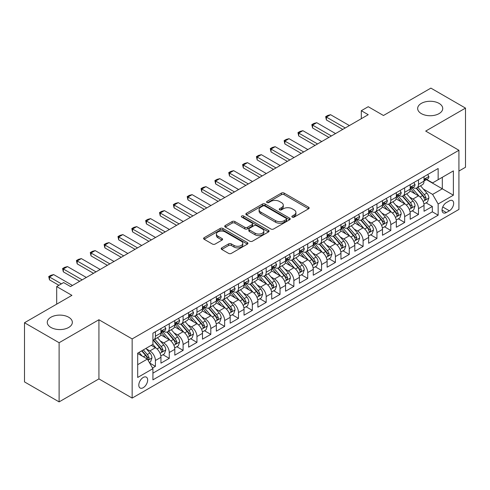 <?xml version="1.0" encoding="UTF-8"?>
<svg xmlns="http://www.w3.org/2000/svg" width="490" height="490" viewBox="0 0 490 490"><rect width="100%" height="100%" fill="white"/><g stroke="black" fill="none" stroke-linecap="round" stroke-linejoin="round"><path stroke-width="0.73" d="M292.254 217.125A1.348 0.778 0 0 0 294.159 217.125L308.596 208.789A1.923 1.109 0 0 0 309.159 208.005A1.923 1.109 0 0 0 308.596 207.215L284.133 193.091A1.923 1.109 0 0 0 281.413 193.091L266.977 201.433A1.348 0.778 0 0 0 266.578 201.978A1.348 0.778 0 0 0 266.977 202.529A1.348 0.778 0 0 0 268.875 202.529L270.75 201.451A6.149 3.553 0 0 1 279.447 201.451L281.481 202.627A6.149 3.553 0 0 1 283.287 205.139A6.149 3.553 0 0 1 281.481 207.65L279.612 208.728A1.348 0.778 0 0 0 279.22 209.279A1.348 0.778 0 0 0 279.612 209.824A1.348 0.778 0 0 0 281.517 209.824L283.385 208.746A6.149 3.553 0 0 1 292.083 208.746L294.123 209.922A6.149 3.553 0 0 1 295.923 212.433A6.149 3.553 0 0 1 294.123 214.945L292.254 216.023A1.348 0.778 0 0 0 291.862 216.574A1.348 0.778 0 0 0 292.254 217.125L292.254 216.023M68.667 317.226A12.532 7.234 0 0 0 55.015 315.658A12.532 7.234 0 0 0 47.273 322.34A12.532 7.234 0 0 0 50.948 327.455A12.532 7.234 0 0 0 64.607 329.029A12.532 7.234 0 0 0 72.342 322.34A12.532 7.234 0 0 0 68.667 317.226M439.052 103.384A12.532 7.234 0 0 0 425.394 101.816A12.532 7.234 0 0 0 417.658 108.504A12.532 7.234 0 0 0 421.333 113.619A12.532 7.234 0 0 0 434.985 115.187A12.532 7.234 0 0 0 442.727 108.504A12.532 7.234 0 0 0 439.052 103.384M143.233 387.694A6.266 3.62 120 0 0 147.325 382.169A6.266 3.62 120 0 0 146.363 377.153A6.266 3.62 120 0 0 143.233 377.459A6.266 3.62 120 0 0 139.136 382.984A6.266 3.62 120 0 0 140.097 388.007A6.266 3.62 120 0 0 143.233 387.694M221.75 247.86A1.923 1.109 0 0 0 221.186 248.65A1.923 1.109 0 0 0 221.75 249.435L228.616 253.397A1.923 1.109 0 0 0 231.335 253.397L247.37 244.136A1.923 1.109 0 0 0 247.934 243.352A1.923 1.109 0 0 0 247.37 242.568L222.907 228.444A1.923 1.109 0 0 0 220.188 228.444L204.152 237.699A1.923 1.109 0 0 0 203.589 238.489A1.923 1.109 0 0 0 204.152 239.273L212.44 244.057A1.923 1.109 0 0 0 215.159 244.057L222.025 240.094A1.923 1.109 0 0 0 222.589 239.31A1.923 1.109 0 0 0 222.025 238.526L217.909 236.149A5.139 2.971 0 0 1 216.409 234.055A5.139 2.971 0 0 1 219.581 231.311A5.139 2.971 0 0 1 225.186 231.954L241.288 241.252A5.139 2.971 0 0 1 242.795 243.352A5.139 2.971 0 0 1 239.622 246.096A5.139 2.971 0 0 1 234.018 245.447L231.335 243.898A1.923 1.109 0 0 0 228.616 243.898L221.75 247.86L221.75 249.435M458.922 171.053L465.5 167.262L465.5 108.1L430.888 88.114L383.462 115.499L368.229 106.704L361.308 110.703L368.229 114.697L70.535 286.57L63.614 282.571L56.693 286.57L56.693 304.155M59.112 342.724L59.112 401.886L98.925 378.899L98.925 319.743L59.112 342.724L24.5 322.738L71.926 295.36L56.693 286.57M98.925 319.743L132.153 338.927L458.922 150.271L458.922 209.426L132.153 398.088L132.153 338.927M465.5 108.1L425.694 131.087L458.922 150.271M270.884 228.989A1.923 1.109 0 0 0 273.604 228.989L289.639 219.734A1.923 1.109 0 0 0 290.203 218.95A1.923 1.109 0 0 0 289.639 218.166L265.176 204.042A1.923 1.109 0 0 0 262.456 204.042L246.421 213.297A1.923 1.109 0 0 0 245.858 214.081A1.923 1.109 0 0 0 246.421 214.865L270.884 228.989M242.268 217.413A1.348 0.778 0 0 1 243.634 217.603L243.634 216.004L268.502 230.367A1.923 1.109 0 0 1 269.065 231.151A1.923 1.109 0 0 1 268.502 231.935L252.466 241.19A1.923 1.109 0 0 1 249.747 241.19L225.284 227.072L225.284 225.498A1.923 1.109 0 0 0 224.72 226.282A1.923 1.109 0 0 0 225.284 227.072M225.284 225.498L232.15 221.535A1.923 1.109 0 0 1 234.869 221.535L244.786 227.268A1.923 1.109 0 0 0 247.505 227.268L252.062 224.634A1.923 1.109 0 0 0 252.62 223.85A1.923 1.109 0 0 0 252.062 223.066L241.729 217.107A1.348 0.778 0 0 1 241.337 216.556A1.348 0.778 0 0 1 242.164 215.839A1.348 0.778 0 0 1 243.634 216.004M59.112 401.886L24.5 381.9L24.5 322.738M152.543 368.008L155.416 366.349L149.671 363.029M146.4 348.911L149.879 350.92A7.834 4.52 60 0 1 155.416 360.511L160.953 357.314L160.953 363.151L169.264 358.355L162.962 354.717M160.248 340.918L163.721 342.927A7.834 4.52 60 0 1 169.264 352.518L174.801 349.321L174.801 355.158L183.107 350.362L176.81 346.724M174.091 332.924L177.57 334.933A7.834 4.52 60 0 1 183.107 344.525L188.644 341.328L188.644 347.165L196.956 342.369L190.653 338.731M187.94 324.931L191.412 326.94A7.834 4.52 60 0 1 196.956 336.532L202.493 333.335L202.493 339.172L210.798 334.376L204.502 330.738M201.788 316.938L205.261 318.947A7.834 4.52 60 0 1 210.798 328.539L216.341 325.342L216.341 331.173L224.647 326.377L218.344 322.745M215.631 308.945L219.11 310.948A7.834 4.52 60 0 1 224.647 320.546L230.184 317.349L230.184 323.18L238.495 318.384L232.193 314.745M229.479 300.952L232.952 302.955A7.834 4.52 60 0 1 238.495 312.546L244.032 309.349L244.032 315.186L252.338 310.391L246.041 306.752M243.322 292.953L246.801 294.962A7.834 4.52 60 0 1 252.338 304.553L257.875 301.356L257.875 307.193L266.186 302.397L259.884 298.759M257.17 284.96L260.643 286.969A7.834 4.52 60 0 1 266.186 296.56L271.723 293.363L271.723 299.2L280.029 294.404L273.732 290.766M271.013 276.966L274.492 278.975A7.834 4.52 60 0 1 280.029 288.567L285.572 285.37L285.572 291.207L293.878 286.411L287.575 282.773M284.862 268.973L288.341 270.982A7.834 4.52 60 0 1 293.878 280.574L299.415 277.377L299.415 283.214L307.726 278.418L301.424 274.78M298.71 260.98L302.183 262.989A7.834 4.52 60 0 1 307.726 272.581L313.263 269.384L313.263 275.215L321.569 270.419L315.272 266.787M312.553 252.987L316.032 254.99A7.834 4.52 60 0 1 321.569 264.588L327.106 261.391L327.106 267.221L335.417 262.426L329.115 258.787M326.401 244.994L329.874 246.997A7.834 4.52 60 0 1 335.417 256.589L340.954 253.391L340.954 259.228L349.26 254.433L342.963 250.794M340.244 236.995L343.723 239.004A7.834 4.52 60 0 1 349.26 248.595L354.803 245.398L354.803 251.235L363.108 246.439L356.806 242.801M354.092 229.002L357.571 231.011A7.834 4.52 60 0 1 363.108 240.602L368.645 237.405L368.645 243.242L376.951 238.446L370.654 234.808M367.941 221.008L371.414 223.017A7.834 4.52 60 0 1 376.951 232.609L382.494 229.412L382.494 235.249L390.8 230.453L384.503 226.815M381.784 213.015L385.263 215.024A7.834 4.52 60 0 1 390.8 224.616L396.337 221.419L396.337 227.256L404.648 222.46L398.346 218.822M395.632 205.022L399.105 207.031A7.834 4.52 60 0 1 404.648 216.623L410.185 213.426L410.185 219.257L418.491 214.461L418.491 208.63A7.834 4.52 -120 0 0 412.954 199.032L409.475 197.029M412.194 210.829L418.491 214.461M160.953 357.314A7.834 4.52 -120 0 0 155.416 347.722L151.263 345.327M174.801 349.321A7.834 4.52 -120 0 0 169.264 339.729L160.702 334.786M188.644 341.328A7.834 4.52 -120 0 0 183.107 331.736L174.544 326.793M202.493 333.335A7.834 4.52 -120 0 0 196.956 323.743L188.393 318.8M216.341 325.342A7.834 4.52 -120 0 0 210.798 315.75L202.235 310.801M230.184 317.349A7.834 4.52 -120 0 0 224.647 307.751L216.084 302.808M244.032 309.349A7.834 4.52 -120 0 0 238.495 299.757L229.933 294.815M257.875 301.356A7.834 4.52 -120 0 0 252.338 291.764L243.775 286.822M271.723 293.363A7.834 4.52 -120 0 0 266.186 283.771L257.624 278.828M285.572 285.37A7.834 4.52 -120 0 0 280.029 275.778L271.466 270.835M299.415 277.377A7.834 4.52 -120 0 0 293.878 267.785L285.315 262.842M313.263 269.384A7.834 4.52 -120 0 0 307.726 259.792L299.157 254.843M327.106 261.391A7.834 4.52 -120 0 0 321.569 251.793L313.006 246.85M340.954 253.391A7.834 4.52 -120 0 0 335.417 243.8L326.855 238.857M354.803 245.398A7.834 4.52 -120 0 0 349.26 235.806L340.697 230.864M368.645 237.405A7.834 4.52 -120 0 0 363.108 227.813L354.546 222.87M382.494 229.412A7.834 4.52 -120 0 0 376.951 219.82L368.388 214.877M396.337 221.419A7.834 4.52 -120 0 0 390.8 211.827L382.237 206.884M410.185 213.426A7.834 4.52 -120 0 0 404.648 203.834L396.085 198.885M449.367 200.875L446.323 202.633A6.07 3.504 120 0 0 442.36 207.981A6.07 3.504 120 0 0 443.291 212.844A6.07 3.504 120 0 0 446.323 212.544L449.367 210.786A6.07 3.504 120 0 0 453.336 205.439A6.07 3.504 120 0 0 452.405 200.575A6.07 3.504 120 0 0 449.367 200.875M137.69 364.67L147.386 359.072L152.923 368.67L152.923 379.86L438.152 215.184L438.152 203.993L432.615 194.395L423.323 189.036M152.923 368.67L137.69 377.459L137.69 353.161L152.923 344.366L152.923 333.176L438.152 168.499L438.152 179.689L453.385 170.894L453.385 195.198L438.152 203.993M163.648 331.375L163.721 331.418A7.834 4.52 60 0 0 167.641 331.804L173.178 328.606A7.834 4.52 -120 0 0 174.801 325.017L174.801 320.546M177.496 323.382L177.57 323.418A7.834 4.52 60 0 0 181.484 323.81L187.027 320.613A7.834 4.52 -120 0 0 188.644 317.024L188.644 312.546M191.345 315.382L191.412 315.425A7.834 4.52 60 0 0 195.332 315.817L200.869 312.62A7.834 4.52 -120 0 0 202.493 309.031L202.493 304.553M205.188 307.389L205.261 307.432A7.834 4.52 60 0 0 209.175 307.818L214.718 304.621A7.834 4.52 -120 0 0 216.341 301.038L216.341 296.56M219.036 299.396L219.11 299.439A7.834 4.52 60 0 0 223.024 299.825L228.561 296.628A7.834 4.52 -120 0 0 230.184 293.045L230.184 288.567M232.879 291.403L232.952 291.446A7.834 4.52 60 0 0 236.872 291.832L242.409 288.635A7.834 4.52 -120 0 0 244.032 285.051L244.032 280.574M246.727 283.41L246.801 283.453A7.834 4.52 60 0 0 250.715 283.839L256.258 280.641A7.834 4.52 -120 0 0 257.875 277.058L257.875 272.581M260.576 275.417L260.643 275.46A7.834 4.52 60 0 0 264.563 275.846L270.1 272.648A7.834 4.52 -120 0 0 271.723 269.059L271.723 264.588M274.418 267.424L274.492 267.46A7.834 4.52 60 0 0 278.406 267.852L283.949 264.655A7.834 4.52 -120 0 0 285.572 261.066L285.572 256.589M288.267 259.424L288.341 259.467A7.834 4.52 60 0 0 292.254 259.859L297.791 256.662A7.834 4.52 -120 0 0 299.415 253.073L299.415 248.595M302.11 251.431L302.183 251.474A7.834 4.52 60 0 0 306.103 251.86L311.64 248.663A7.834 4.52 -120 0 0 313.263 245.08L313.263 240.602M315.958 243.438L316.032 243.481A7.834 4.52 60 0 0 319.946 243.867L325.483 240.67A7.834 4.52 -120 0 0 327.106 237.087L327.106 232.609M329.807 235.445L329.874 235.488A7.834 4.52 60 0 0 333.794 235.874L339.331 232.677A7.834 4.52 -120 0 0 340.954 229.093L340.954 224.616M343.649 227.452L343.723 227.495A7.834 4.52 60 0 0 347.637 227.881L353.18 224.683A7.834 4.52 -120 0 0 354.803 221.1L354.803 216.623M357.498 219.459L357.571 219.502A7.834 4.52 60 0 0 361.485 219.888L367.022 216.69A7.834 4.52 -120 0 0 368.645 213.101L368.645 208.63M371.34 211.466L371.414 211.502A7.834 4.52 60 0 0 375.334 211.894L380.871 208.697A7.834 4.52 -120 0 0 382.494 205.108L382.494 200.631M385.189 203.466L385.263 203.509A7.834 4.52 60 0 0 389.176 203.901L394.713 200.704A7.834 4.52 -120 0 0 396.337 197.115L396.337 192.637M399.038 195.473L399.105 195.516A7.834 4.52 60 0 0 403.025 195.902L408.562 192.705A7.834 4.52 -120 0 0 410.185 189.122L410.185 184.644M152.923 373.147L432.339 211.827L432.339 206.468L424.034 211.264L424.034 205.433A7.834 4.52 -120 0 0 418.491 195.835L409.928 190.892M412.88 187.48L412.954 187.523A7.834 4.52 -120 0 0 416.868 187.909A7.834 4.52 -120 0 0 418.491 184.326L418.491 179.848M416.868 187.909L422.411 184.712A7.834 4.52 -120 0 0 424.034 181.129L424.034 176.651M155.416 331.736L155.416 336.214A7.834 4.52 60 0 1 153.793 339.797A7.834 4.52 60 0 1 152.923 340.115M153.793 339.797L159.33 336.599A7.834 4.52 -120 0 0 160.953 333.016L160.953 328.539M169.264 323.743L169.264 328.22A7.834 4.52 60 0 1 167.641 331.804M183.107 315.744L183.107 320.221A7.834 4.52 60 0 1 181.484 323.81M196.956 307.751L196.956 312.228A7.834 4.52 60 0 1 195.332 315.817M210.798 299.757L210.798 304.235A7.834 4.52 60 0 1 209.175 307.818M224.647 291.764L224.647 296.242A7.834 4.52 60 0 1 223.024 299.825M238.495 283.771L238.495 288.249A7.834 4.52 60 0 1 236.872 291.832M252.338 275.778L252.338 280.256A7.834 4.52 60 0 1 250.715 283.839M266.186 267.785L266.186 272.262A7.834 4.52 60 0 1 264.563 275.846M280.029 259.786L280.029 264.263A7.834 4.52 60 0 1 278.406 267.852M293.878 251.793L293.878 256.27A7.834 4.52 60 0 1 292.254 259.859M307.726 243.8L307.726 248.277A7.834 4.52 60 0 1 306.103 251.86M321.569 235.806L321.569 240.284A7.834 4.52 60 0 1 319.946 243.867M335.417 227.813L335.417 232.291A7.834 4.52 60 0 1 333.794 235.874M349.26 219.82L349.26 224.298A7.834 4.52 60 0 1 347.637 227.881M363.108 211.827L363.108 216.304A7.834 4.52 60 0 1 361.485 219.888M376.951 203.828L376.951 208.305A7.834 4.52 60 0 1 375.334 211.894M390.8 195.835L390.8 200.312A7.834 4.52 60 0 1 389.176 203.901M404.648 187.842L404.648 192.319A7.834 4.52 60 0 1 403.025 195.902M404.648 216.623L404.648 222.46M390.8 224.616L390.8 230.453M376.951 232.609L376.951 238.446M363.108 240.602L363.108 246.439M349.26 248.595L349.26 254.433M335.417 256.589L335.417 262.426M321.569 264.588L321.569 270.419M307.726 272.581L307.726 278.418M293.878 280.574L293.878 286.411M280.029 288.567L280.029 294.404M266.186 296.56L266.186 302.397M252.338 304.553L252.338 310.391M238.495 312.546L238.495 318.384M224.647 320.546L224.647 326.377M210.798 328.539L210.798 334.376M196.956 336.532L196.956 342.369M183.107 344.525L183.107 350.362M169.264 352.518L169.264 358.355M155.416 360.511L155.416 366.349M147.386 359.072L137.69 353.48M432.615 194.395L442.311 188.803L442.311 177.288L453.385 170.894M426.453 179.646L453.385 195.198M426.729 179.487L432.615 182.886L438.152 179.689M98.925 378.899L132.153 398.088M361.308 110.703L361.308 118.696M426.037 202.829L432.339 206.468M432.339 211.827L438.152 215.184M292.793 217.315L294.123 216.543A6.149 3.553 0 0 0 295.923 214.032L295.923 212.433M283.287 205.139L283.287 206.737A6.149 3.553 0 0 1 281.481 209.248L280.151 210.014M308.571 208.801L284.133 194.689A1.923 1.109 0 0 0 281.413 194.689L267.516 202.719M289.615 219.747L265.176 205.641A1.923 1.109 0 0 0 262.456 205.641L246.446 214.883M286.24 219.496A1.348 0.778 0 0 0 286.632 218.95A1.348 0.778 0 0 0 286.24 218.399L264.765 206.002A1.348 0.778 0 0 0 262.867 206.002L260.894 207.141A6.149 3.553 0 0 0 259.094 209.653A6.149 3.553 0 0 0 260.894 212.158L275.57 220.635A6.149 3.553 0 0 0 284.267 220.635L286.24 219.496L286.24 221.094A1.348 0.778 0 0 0 286.632 220.549L286.632 218.95M259.094 209.653L259.094 211.251A6.149 3.553 0 0 0 260.894 213.763L260.894 212.158M286.24 221.094L284.267 222.233A6.149 3.553 0 0 1 275.57 222.233L260.894 213.763M225.308 227.084L232.15 223.134L232.15 221.535M252.62 223.85L252.62 225.449A1.923 1.109 0 0 1 252.062 226.233L247.505 228.867A1.923 1.109 0 0 1 244.786 228.867L234.869 223.134A1.923 1.109 0 0 0 232.15 223.134M243.634 217.603L268.477 231.948M255.082 233.209A5.139 2.971 0 0 0 260.686 233.853A5.139 2.971 0 0 0 263.859 231.109A5.139 2.971 0 0 0 262.352 229.014L256.68 225.737A1.923 1.109 0 0 0 253.961 225.737L249.41 228.364A1.923 1.109 0 0 0 248.846 229.149A1.923 1.109 0 0 0 249.41 229.933L255.082 233.209L255.082 234.808A5.139 2.971 0 0 0 260.686 235.451A5.139 2.971 0 0 0 263.859 232.707L263.859 231.109M248.846 229.149L248.846 230.747A1.923 1.109 0 0 0 249.41 231.531L249.41 229.933M255.082 234.808L249.41 231.531M242.795 243.352L242.795 244.951A5.139 2.971 0 0 1 239.622 247.695A5.139 2.971 0 0 1 234.018 247.052L231.335 245.502A1.923 1.109 0 0 0 228.616 245.502L221.774 249.447M216.409 234.055L216.409 235.653A5.139 2.971 0 0 0 217.909 237.748L217.909 236.149M222.001 240.112L217.909 237.748M247.37 242.568L247.37 244.136L222.907 230.043A1.923 1.109 0 0 0 220.188 230.043L204.177 239.285M423.917 204.061L427.494 201.99L428.879 197.997A5.188 2.995 -120 0 0 426.857 193.121L420.53 185.796M419.262 196.343L412.029 187.97M415.146 193.905L410.951 189.048A12.434 7.179 -120 0 0 410.565 188.613M416.163 188.191L422.564 195.602A5.188 2.995 60 0 1 424.413 199.173L424.793 199.791L425.491 199.693L426.073 198.217A5.188 2.995 -120 0 0 424.224 194.64L417.897 187.315M416.543 188.074L423.415 196.031A2.646 1.525 60 0 1 424.083 197.066L426.073 198.217M427.703 174.532L428.879 176.571A5.188 2.995 60 0 1 427.801 178.868L425.173 180.387A5.188 2.995 -120 0 0 426.073 179.193L425.963 178.728M424.205 180.626L424.224 180.626A5.188 2.995 -120 0 0 425.173 180.387M425.406 178.801L426.073 179.193C425.749 178.409 425.198 178.728 424.413 180.149A5.188 2.995 60 0 1 424.034 180.89M345.248 127.97L326.413 117.098L326.413 119.977L325.654 116.657L327.73 115.456L330.566 114.697L349.401 125.569M342.755 129.409L326.413 119.977M330.566 114.697L326.413 117.098L325.654 116.657M410.069 212.054L413.646 209.989L415.03 205.99A5.188 2.995 -120 0 0 413.009 201.114L406.682 193.795M405.414 204.336L398.186 195.963M401.304 201.898L397.102 197.041A12.434 7.179 -120 0 0 396.716 196.606M402.321 196.184L408.715 203.595A5.188 2.995 60 0 1 410.565 207.172L410.945 207.785L411.643 207.686L412.231 206.21A5.188 2.995 -120 0 0 410.381 202.633L404.054 195.314M402.694 196.067L409.573 204.024A2.646 1.525 60 0 1 410.234 205.059L412.231 206.21M396.22 220.047L399.797 217.983L401.181 213.983A5.188 2.995 -120 0 0 399.166 209.114L392.839 201.788M391.571 212.329L384.338 203.963M387.455 209.892L383.26 205.034A12.434 7.179 -120 0 0 382.874 204.6M388.472 204.183L394.873 211.588A5.188 2.995 60 0 1 396.722 215.165L397.096 215.778L397.8 215.68L398.382 214.204A5.188 2.995 -120 0 0 396.533 210.633L390.205 203.307M388.846 204.061L395.724 212.023A2.646 1.525 60 0 1 396.392 213.052L398.382 214.204M382.378 228.04L385.955 225.976L387.339 221.976A5.188 2.995 -120 0 0 385.318 217.107L378.99 209.781M377.723 220.322L370.495 211.956M373.607 217.885L369.411 213.028A12.434 7.179 -120 0 0 369.025 212.599M374.623 212.176L381.024 219.581A5.188 2.995 60 0 1 382.874 223.158L383.254 223.771L383.952 223.673L384.534 222.197A5.188 2.995 -120 0 0 382.684 218.626L376.363 211.3M375.003 212.054L381.875 220.016A2.646 1.525 60 0 1 382.543 221.045L384.534 222.197M368.529 236.033L372.106 233.969L373.49 229.969A5.188 2.995 -120 0 0 371.469 225.1L365.142 217.774M363.88 228.322L356.647 219.949M359.764 225.884L355.569 221.021A12.434 7.179 -120 0 0 355.183 220.592M360.781 220.169L367.182 227.574A5.188 2.995 60 0 1 369.031 231.151L369.405 231.764L370.109 231.666L370.691 230.19A5.188 2.995 -120 0 0 368.841 226.619L362.514 219.293M361.155 220.047L368.033 228.009A2.646 1.525 60 0 1 368.701 229.044L370.691 230.19M413.854 182.525L415.03 184.565A5.188 2.995 60 0 1 413.958 186.862L411.324 188.381A5.188 2.995 -120 0 0 412.231 187.186L412.121 186.727M410.357 188.625L410.381 188.625A5.188 2.995 -120 0 0 411.324 188.381M411.557 186.8L412.231 187.186C411.9 186.402 411.349 186.721 410.565 188.142A5.188 2.995 60 0 1 410.185 188.883M331.399 135.963L312.571 125.091L312.571 127.97L311.805 124.65L313.882 123.449L316.724 122.69L335.552 133.562M328.906 137.402L312.571 127.97M316.724 122.69L312.571 125.091L311.805 124.65M400.005 190.518L401.181 192.558A5.188 2.995 60 0 1 400.11 194.855L397.482 196.374A5.188 2.995 -120 0 0 398.382 195.179L398.272 194.72M396.514 196.619L396.533 196.619A5.188 2.995 -120 0 0 397.482 196.374M397.715 194.793L398.382 195.179C398.058 194.395 397.5 194.714 396.722 196.135A5.188 2.995 60 0 1 396.337 196.876M317.557 143.956L298.722 133.084L298.722 135.963L297.963 132.643L300.039 131.442L302.875 130.683L321.71 141.555M315.064 145.395L298.722 135.963M302.875 130.683L298.722 133.084L297.963 132.643M386.163 198.517L387.339 200.551A5.188 2.995 60 0 1 386.261 202.848L383.633 204.367A5.188 2.995 -120 0 0 384.534 203.172L384.43 202.713M382.666 204.612L382.684 204.612A5.188 2.995 -120 0 0 383.633 204.367M383.866 202.787L384.534 203.172C384.209 202.388 383.658 202.713 382.874 204.134A5.188 2.995 60 0 1 382.494 204.869M303.708 151.949L284.88 141.077L284.88 143.956L284.114 140.636L286.191 139.442L289.033 138.682L307.861 149.554M301.215 153.388L284.88 143.956M289.033 138.682L284.88 141.077L284.114 140.636M372.314 206.511L373.49 208.544A5.188 2.995 60 0 1 372.418 210.841L369.785 212.36A5.188 2.995 -120 0 0 370.691 211.166L370.581 210.706M368.817 212.605L368.841 212.605A5.188 2.995 -120 0 0 369.785 212.36M370.017 210.78L370.691 211.166C370.366 210.388 369.809 210.706 369.031 212.127A5.188 2.995 60 0 1 368.645 212.862M289.86 159.942L271.031 149.07L271.031 151.949L270.272 148.629L272.348 147.435L275.184 146.675L294.012 157.547M287.367 161.382L271.031 151.949M275.184 146.675L271.031 149.07L270.272 148.629M354.687 244.026L358.264 241.962L359.648 237.962A5.188 2.995 -120 0 0 357.627 233.093L351.299 225.768M350.032 236.315L342.798 227.942M345.916 233.877L341.72 229.02A12.434 7.179 -120 0 0 341.334 228.585M346.932 228.162L353.333 235.574A5.188 2.995 60 0 1 355.183 239.145L355.562 239.763L356.261 239.659L356.843 238.189A5.188 2.995 -120 0 0 354.993 234.612L348.666 227.287M347.312 228.04L354.184 236.002A2.646 1.525 60 0 1 354.852 237.038L356.843 238.189M358.472 214.504L359.648 216.543A5.188 2.995 60 0 1 358.57 218.834L355.942 220.353A5.188 2.995 -120 0 0 356.843 219.159L356.732 218.699M354.974 220.598L354.993 220.598A5.188 2.995 -120 0 0 355.942 220.353M356.175 218.773L356.843 219.159C356.518 218.381 355.967 218.699 355.183 220.12A5.188 2.995 60 0 1 354.803 220.855M276.017 167.935L257.183 157.063L257.183 159.942L256.423 156.629L258.5 155.428L261.341 154.669L280.17 165.54M273.524 169.375L257.183 159.942M261.341 154.669L257.183 157.063L256.423 156.629M340.838 252.019L344.415 249.955L345.799 245.962A5.188 2.995 -120 0 0 343.778 241.086L337.451 233.761M336.183 244.308L328.955 235.935M332.073 241.87L327.871 237.013A12.434 7.179 -120 0 0 327.485 236.578M333.09 236.156L339.484 243.567A5.188 2.995 60 0 1 341.334 247.138L341.714 247.756L342.418 247.658L343 246.182A5.188 2.995 -120 0 0 341.15 242.605L334.823 235.28M333.463 236.033L340.342 243.996A2.646 1.525 60 0 1 341.003 245.031L343 246.182M344.623 222.497L345.799 224.536A5.188 2.995 60 0 1 344.727 226.833L342.094 228.352A5.188 2.995 -120 0 0 343 227.152L342.89 226.692M341.126 228.591L341.15 228.591A5.188 2.995 -120 0 0 342.094 228.352M342.326 226.766L343 227.152C342.669 226.374 342.118 226.692 341.334 228.113A5.188 2.995 60 0 1 340.954 228.855M262.168 175.935L243.34 165.063L243.34 167.935L242.575 164.622L244.651 163.421L247.493 162.662L266.321 173.534M259.675 177.368L243.34 167.935M247.493 162.662L243.34 165.063L242.575 164.622M326.989 260.019L330.566 257.948L331.951 253.955A5.188 2.995 -120 0 0 329.935 249.079L323.608 241.754M322.34 252.301L315.107 243.928M318.224 249.863L314.029 245.006A12.434 7.179 -120 0 0 313.643 244.571M319.241 244.149L325.642 251.56A5.188 2.995 60 0 1 327.491 255.131L327.865 255.749L328.57 255.651L329.151 254.175A5.188 2.995 -120 0 0 327.302 250.598L320.974 243.273M319.615 244.032L326.493 251.989A2.646 1.525 60 0 1 327.161 253.024L329.151 254.175M330.774 230.49L331.951 232.53A5.188 2.995 60 0 1 330.879 234.826L328.251 236.345A5.188 2.995 -120 0 0 329.151 235.151L329.041 234.686M327.283 236.584L327.302 236.584A5.188 2.995 -120 0 0 328.251 236.345M328.484 234.759L329.151 235.151C328.827 234.367 328.269 234.686 327.491 236.107A5.188 2.995 60 0 1 327.106 236.848M248.326 183.928L229.492 173.056L229.492 175.935L228.732 172.615L230.808 171.414L233.644 170.655L252.479 181.527M245.833 185.367L229.492 175.935M233.644 170.655L229.492 173.056L228.732 172.615M313.147 268.012L316.724 265.947L318.108 261.948A5.188 2.995 -120 0 0 316.087 257.072L309.76 249.753M308.492 260.294L301.264 251.921M304.376 257.856L300.18 252.999A12.434 7.179 -120 0 0 299.794 252.564M305.393 252.142L311.793 259.553A5.188 2.995 60 0 1 313.643 263.13L314.023 263.743L314.721 263.644L315.303 262.168A5.188 2.995 -120 0 0 313.453 258.591L307.132 251.272M305.772 252.025L312.644 259.982A2.646 1.525 60 0 1 313.312 261.017L315.303 262.168M316.932 238.483L318.108 240.523A5.188 2.995 60 0 1 317.03 242.82L314.402 244.339A5.188 2.995 -120 0 0 315.303 243.144L315.199 242.685M313.435 244.584L313.453 244.584A5.188 2.995 -120 0 0 314.402 244.339M314.635 242.758L315.303 243.144C314.978 242.36 314.427 242.679 313.643 244.1A5.188 2.995 60 0 1 313.263 244.841M234.477 191.921L215.649 181.049L215.649 183.928L214.883 180.608L216.96 179.407L219.802 178.648L238.63 189.52M231.984 193.36L215.649 183.928M219.802 178.648L215.649 181.049L214.883 180.608M299.298 276.005L302.875 273.941L304.259 269.941A5.188 2.995 -120 0 0 302.238 265.072L295.911 257.746M294.649 268.287L287.416 259.921M290.533 265.85L286.338 260.992A12.434 7.179 -120 0 0 285.952 260.558M291.55 260.141L297.951 267.546A5.188 2.995 60 0 1 299.8 271.123L300.174 271.736L300.878 271.638L301.46 270.161A5.188 2.995 -120 0 0 299.611 266.591L293.283 259.265M291.924 260.019L298.802 267.981A2.646 1.525 60 0 1 299.47 269.01L301.46 270.161M303.083 246.476L304.259 248.516A5.188 2.995 60 0 1 303.188 250.813L300.554 252.332A5.188 2.995 -120 0 0 301.46 251.137L301.35 250.678M299.586 252.577L299.611 252.577A5.188 2.995 -120 0 0 300.554 252.332M300.793 250.751L301.46 251.137C301.136 250.353 300.578 250.672 299.8 252.093A5.188 2.995 60 0 1 299.415 252.834M220.629 199.914L201.8 189.042L201.8 191.921L201.041 188.601L203.117 187.4L205.953 186.641L224.788 197.513M218.136 201.353L201.8 191.921M205.953 186.641L201.8 189.042L201.041 188.601M285.456 283.998L289.033 281.934L290.417 277.934A5.188 2.995 -120 0 0 288.396 273.065L282.069 265.739M280.801 276.28L273.567 267.914M276.685 273.849L272.489 268.986A12.434 7.179 -120 0 0 272.103 268.557M277.701 268.134L284.102 275.539A5.188 2.995 60 0 1 285.952 279.116L286.332 279.729L287.03 279.631L287.612 278.155A5.188 2.995 -120 0 0 285.762 274.584L279.435 267.258M278.081 268.012L284.953 275.974A2.646 1.525 60 0 1 285.621 277.003L287.612 278.155M289.241 254.475L290.417 256.509A5.188 2.995 60 0 1 289.339 258.806L286.711 260.325A5.188 2.995 -120 0 0 287.612 259.13L287.501 258.671M285.743 260.57L285.762 260.57A5.188 2.995 -120 0 0 286.711 260.325M286.944 258.745L287.612 259.13C287.287 258.346 286.736 258.671 285.952 260.092A5.188 2.995 60 0 1 285.572 260.827M206.786 207.907L187.952 197.035L187.952 199.914L187.192 196.594L189.269 195.4L192.111 194.64L210.939 205.512M204.293 209.346L187.952 199.914M192.111 194.64L187.952 197.035L187.192 196.594M271.607 291.991L275.184 289.927L276.568 285.927A5.188 2.995 -120 0 0 274.547 281.058L268.22 273.732M266.952 284.28L259.725 275.907M262.842 281.842L258.64 276.979A12.434 7.179 -120 0 0 258.261 276.55M263.859 276.127L270.253 283.532A5.188 2.995 60 0 1 272.103 287.109L272.483 287.722L273.187 287.624L273.769 286.148A5.188 2.995 -120 0 0 271.919 282.577L265.592 275.251M264.233 276.005L271.111 283.967A2.646 1.525 60 0 1 271.772 285.002L273.769 286.148M275.392 262.469L276.568 264.502A5.188 2.995 60 0 1 275.496 266.799L272.863 268.318A5.188 2.995 -120 0 0 273.769 267.124L273.659 266.664M271.895 268.563L271.919 268.563A5.188 2.995 -120 0 0 272.863 268.318M273.095 266.738L273.769 267.124C273.438 266.346 272.887 266.664 272.103 268.085A5.188 2.995 60 0 1 271.723 268.82M192.938 215.9L174.109 205.028L174.109 207.907L173.344 204.587L175.426 203.393L178.262 202.633L197.09 213.505M190.445 217.339L174.109 207.907M178.262 202.633L174.109 205.028L173.344 204.587M257.758 299.984L261.341 297.92L262.72 293.92A5.188 2.995 -120 0 0 260.704 289.051L254.377 281.726M253.11 292.273L245.876 283.9M248.994 289.835L244.798 284.978A12.434 7.179 -120 0 0 244.412 284.543M250.01 284.12L256.411 291.532A5.188 2.995 60 0 1 258.261 295.103L258.634 295.721L259.339 295.623L259.921 294.147A5.188 2.995 -120 0 0 258.071 290.57L251.744 283.245M250.39 283.998L257.262 291.96A2.646 1.525 60 0 1 257.93 292.996L259.921 294.147M261.544 270.462L262.72 272.501A5.188 2.995 60 0 1 261.648 274.792L259.02 276.311A5.188 2.995 -120 0 0 259.921 275.117L259.81 274.657M258.052 276.556L258.071 276.556A5.188 2.995 -120 0 0 259.02 276.311M259.253 274.731L259.921 275.117C259.596 274.339 259.039 274.657 258.261 276.078A5.188 2.995 60 0 1 257.875 276.813M179.095 223.893L160.261 213.021L160.261 215.9L159.501 212.587L161.578 211.386L164.413 210.627L183.248 221.498M176.602 225.333L160.261 215.9M164.413 210.627L160.261 213.021L159.501 212.587M247.701 278.455L248.877 280.494A5.188 2.995 60 0 1 247.805 282.791L245.172 284.31A5.188 2.995 -120 0 0 246.078 283.11L245.968 282.65M244.204 284.549L244.222 284.549A5.188 2.995 -120 0 0 245.172 284.31M245.404 282.724L246.078 283.11C245.747 282.332 245.196 282.65 244.412 284.071A5.188 2.995 60 0 1 244.032 284.812M165.246 231.893L146.418 221.021L146.418 223.893L145.653 220.58L147.729 219.379L150.571 218.62L169.399 229.492M162.754 233.326L146.418 223.893M150.571 218.62L146.418 221.021L145.653 220.58M233.853 286.448L235.029 288.488A5.188 2.995 60 0 1 233.957 290.784L231.323 292.303A5.188 2.995 -120 0 0 232.229 291.109L232.119 290.644M230.355 292.542L230.38 292.542A5.188 2.995 -120 0 0 231.323 292.303M231.562 290.717L232.229 291.109C231.905 290.325 231.347 290.644 230.57 292.065A5.188 2.995 60 0 1 230.184 292.806M151.398 239.886L132.57 229.014L132.57 231.893L131.81 228.573L133.886 227.372L136.722 226.613L155.557 237.485M148.905 241.325L132.57 231.893M136.722 226.613L132.57 229.014L131.81 228.573M243.916 307.977L247.493 305.913L248.877 301.92A5.188 2.995 -120 0 0 246.856 297.044L240.529 289.719M239.261 300.266L232.033 291.893M235.145 297.828L230.949 292.971A12.434 7.179 -120 0 0 230.563 292.536M236.162 292.114L242.562 299.525A5.188 2.995 60 0 1 244.412 303.096L244.792 303.714L245.49 303.616L246.078 302.14A5.188 2.995 -120 0 0 244.222 298.563L237.901 291.238M236.541 291.991L243.414 299.954A2.646 1.525 60 0 1 244.081 300.989L246.078 302.14M230.067 315.977L233.644 313.906L235.029 309.913A5.188 2.995 -120 0 0 233.007 305.037L226.68 297.712M225.418 308.259L218.185 299.886M221.302 305.821L217.107 300.964A12.434 7.179 -120 0 0 216.721 300.529M222.319 300.107L228.72 307.518A5.188 2.995 60 0 1 230.57 311.089L230.943 311.707L231.648 311.609L232.229 310.133A5.188 2.995 -120 0 0 230.38 306.556L224.053 299.231M222.693 299.99L229.571 307.947A2.646 1.525 60 0 1 230.239 308.982L232.229 310.133M216.225 323.97L219.802 321.906L221.186 317.906A5.188 2.995 -120 0 0 219.165 313.03L212.838 305.711M211.57 316.252L204.336 307.879M207.454 313.814L203.258 308.957A12.434 7.179 -120 0 0 202.872 308.522M208.471 308.1L214.871 315.511A5.188 2.995 60 0 1 216.721 319.088L217.101 319.701L217.799 319.603L218.381 318.126A5.188 2.995 -120 0 0 216.531 314.549L210.204 307.23M208.85 307.983L215.722 315.94A2.646 1.525 60 0 1 216.39 316.975L218.381 318.126M220.01 294.441L221.186 296.481A5.188 2.995 60 0 1 220.108 298.778L217.48 300.296A5.188 2.995 -120 0 0 218.381 299.102L218.271 298.643M216.513 300.542L216.531 300.542A5.188 2.995 -120 0 0 217.48 300.296M217.713 298.716L218.381 299.102C218.056 298.318 217.505 298.637 216.721 300.058A5.188 2.995 60 0 1 216.341 300.799M137.555 247.879L118.721 237.007L118.721 239.886L117.961 236.566L120.038 235.365L122.88 234.606L141.708 245.478M135.062 249.318L118.721 239.886M122.88 234.606L118.721 237.007L117.961 236.566M202.376 331.963L205.953 329.899L207.337 325.899A5.188 2.995 -120 0 0 205.316 321.03L198.989 313.704M197.721 324.245L190.494 315.879M193.611 321.808L189.41 316.95A12.434 7.179 -120 0 0 189.03 316.516M194.628 316.099L201.023 323.504A5.188 2.995 60 0 1 202.872 327.081L203.252 327.694L203.956 327.596L204.538 326.12A5.188 2.995 -120 0 0 202.689 322.549L196.361 315.223M195.002 315.977L201.88 323.939A2.646 1.525 60 0 1 202.542 324.968L204.538 326.12M206.161 302.434L207.337 304.474A5.188 2.995 60 0 1 206.266 306.771L203.632 308.29A5.188 2.995 -120 0 0 204.538 307.095L204.428 306.636M202.664 308.535L202.689 308.535A5.188 2.995 -120 0 0 203.632 308.29M203.864 306.709L204.538 307.095C204.208 306.311 203.656 306.63 202.872 308.051A5.188 2.995 60 0 1 202.493 308.792M123.707 255.872L104.878 245L104.878 247.879L104.113 244.559L106.195 243.359L109.031 242.599L127.859 253.471M121.214 257.311L104.878 247.879M109.031 242.599L104.878 245L104.113 244.559M188.528 339.956L192.111 337.892L193.489 333.892A5.188 2.995 -120 0 0 191.474 329.023L185.147 321.697M183.879 332.238L176.645 323.872M179.763 329.807L175.567 324.944A12.434 7.179 -120 0 0 175.181 324.515M180.779 324.092L187.18 331.497A5.188 2.995 60 0 1 189.03 335.074L189.403 335.687L190.108 335.589L190.69 334.113A5.188 2.995 -120 0 0 188.84 330.542L182.513 323.216M181.159 323.97L188.031 331.932A2.646 1.525 60 0 1 188.699 332.961L190.69 334.113M192.313 310.433L193.489 312.467A5.188 2.995 60 0 1 192.417 314.764L189.789 316.283A5.188 2.995 -120 0 0 190.69 315.088L190.579 314.629M188.821 316.528L188.84 316.528A5.188 2.995 -120 0 0 189.789 316.283M190.022 314.702L190.69 315.088C190.365 314.304 189.808 314.629 189.03 316.05A5.188 2.995 60 0 1 188.644 316.785M109.864 263.865L91.03 252.993L91.03 255.872L90.27 252.552L92.347 251.358L95.183 250.598L114.017 261.47M107.371 265.304L91.03 255.872M95.183 250.598L91.03 252.993L90.27 252.552M174.685 347.949L178.262 345.885L179.646 341.885A5.188 2.995 -120 0 0 177.625 337.016L171.298 329.69M170.03 340.238L162.803 331.865M165.914 337.8L161.718 332.937A12.434 7.179 -120 0 0 161.333 332.508M166.931 332.085L173.331 339.49A5.188 2.995 60 0 1 175.181 343.067L175.561 343.68L176.259 343.582L176.847 342.106A5.188 2.995 -120 0 0 174.991 338.535L168.67 331.209M167.311 331.963L174.183 339.925A2.646 1.525 60 0 1 174.85 340.96L176.847 342.106M178.47 318.427L179.646 320.46A5.188 2.995 60 0 1 178.574 322.757L175.941 324.276A5.188 2.995 -120 0 0 176.847 323.082L176.737 322.622M174.973 324.521L174.991 324.521A5.188 2.995 -120 0 0 175.941 324.276M176.173 322.696L176.847 323.082C176.516 322.304 175.965 322.622 175.181 324.043A5.188 2.995 60 0 1 174.801 324.778M96.016 271.858L77.187 260.986L77.187 263.865L76.422 260.545L78.498 259.351L81.34 258.591L100.168 269.463M93.523 273.298L77.187 263.865M81.34 258.591L77.187 260.986L76.422 260.545M160.836 355.942L164.413 353.878L165.798 349.878A5.188 2.995 -120 0 0 163.776 345.009L157.455 337.684M156.188 348.231L152.874 344.397M152.072 345.793L151.533 345.168M153.088 340.078L159.489 347.49A5.188 2.995 60 0 1 161.339 351.06L161.712 351.679L162.417 351.581L162.999 350.105A5.188 2.995 -120 0 0 161.149 346.528L154.822 339.202M153.462 339.956L160.34 347.918A2.646 1.525 60 0 1 161.008 348.954L162.999 350.105M164.622 326.42L165.798 328.459A5.188 2.995 60 0 1 164.726 330.75L162.092 332.269A5.188 2.995 -120 0 0 162.999 331.075L162.888 330.615M161.124 332.514L161.149 332.514A5.188 2.995 -120 0 0 162.092 332.269M162.331 330.689L162.999 331.075C162.674 330.297 162.117 330.615 161.339 332.036A5.188 2.995 60 0 1 160.953 332.771M82.167 279.851L63.339 268.979L63.339 271.858L62.579 268.545L64.656 267.344L67.491 266.585L86.326 277.456M79.674 281.291L63.339 271.858M67.491 266.585L63.339 268.979L62.579 268.545M149.395 362.551L150.571 361.871L151.955 357.878A5.188 2.995 -120 0 0 149.934 353.002L145.947 348.39M142.235 356.101L139.025 352.39M138.223 353.786L137.69 353.168M141.659 350.871L145.64 355.483A5.188 2.995 60 0 1 147.49 359.054L147.87 359.672L148.568 359.574L149.15 358.098A5.188 2.995 -120 0 0 147.3 354.521L143.319 349.909M141.978 350.687L146.492 355.912A2.646 1.525 60 0 1 147.159 356.947L149.15 358.098M48.731 308.749L51.579 307.108M61.397 283.851L49.49 276.979L49.49 279.851L48.731 276.538L50.807 275.337L53.649 274.578L72.477 285.45M58.91 285.29L49.49 279.851M53.649 274.578L49.49 276.979L48.731 276.538M149.879 350.92L155.416 347.722M163.721 342.927L169.264 339.729M177.57 334.933L183.107 331.736M191.412 326.94L196.956 323.743M205.261 318.947L210.798 315.75M219.11 310.948L224.647 307.751M232.952 302.955L238.495 299.757M246.801 294.962L252.338 291.764M260.643 286.969L266.186 283.771M274.492 278.975L280.029 275.778M288.341 270.982L293.878 267.785M302.183 262.989L307.726 259.792M316.032 254.99L321.569 251.793M329.874 246.997L335.417 243.8M343.723 239.004L349.26 235.806M357.571 231.011L363.108 227.813M371.414 223.017L376.951 219.82M385.263 215.024L390.8 211.827M399.105 207.031L404.648 203.834M412.954 199.032L418.491 195.835M418.491 184.326L424.034 181.129M155.416 336.214L160.953 333.016M169.264 328.22L174.801 325.017M183.107 320.221L188.644 317.024M196.956 312.228L202.493 309.031M210.798 304.235L216.341 301.038M224.647 296.242L230.184 293.045M238.495 288.249L244.032 285.051M252.338 280.256L257.875 277.058M266.186 272.262L271.723 269.059M280.029 264.263L285.572 261.066M293.878 256.27L299.415 253.073M307.726 248.277L313.263 245.08M321.569 240.284L327.106 237.087M335.417 232.291L340.954 229.093M349.26 224.298L354.803 221.1M363.108 216.304L368.645 213.101M376.951 208.305L382.494 205.108M390.8 200.312L396.337 197.115M404.648 192.319L410.185 189.122M418.491 208.63L424.034 205.433M442.727 206.952L449.367 210.786M442.029 210.069L446.323 212.544M294.123 216.543L294.123 214.945M279.612 209.824L279.612 208.728M281.481 209.248L281.481 207.65M266.977 202.529L266.977 201.433M281.413 194.689L281.413 193.091M284.133 194.689L284.133 193.091M308.596 208.789L308.596 207.215M246.421 214.865L246.421 213.297M262.456 205.641L262.456 204.042M265.176 205.641L265.176 204.042M289.639 219.734L289.639 218.166M275.57 222.233L275.57 220.635M284.267 222.233L284.267 220.635M234.869 223.134L234.869 221.535M244.786 228.867L244.786 227.268M247.505 228.867L247.505 227.268M252.062 226.233L252.062 224.634M268.502 231.935L268.502 230.367M228.616 245.502L228.616 243.898M231.335 245.502L231.335 243.898M234.018 247.052L234.018 245.447M222.025 240.094L222.025 238.526M204.152 239.273L204.152 237.699M220.188 230.043L220.188 228.444M222.907 230.043L222.907 228.444M423.121 201.396L428.842 198.095M424.224 194.64L426.857 193.121M420.089 197.029L422.564 195.602M428.842 176.51L424.034 179.291M409.279 209.389L414.993 206.088M410.381 202.633L413.009 201.114M406.241 205.022L408.715 203.595M395.43 217.382L401.151 214.081M396.533 210.633L399.166 209.114M392.398 213.015L394.873 211.588M381.588 225.382L387.302 222.08M382.684 218.626L385.318 217.107M378.55 221.014L381.024 219.581M367.739 233.375L373.46 230.073M368.841 226.619L371.469 225.1M364.701 229.008L367.182 227.574M414.993 184.503L410.185 187.284M401.151 192.496L396.337 195.277M387.302 200.496L382.494 203.27M373.46 208.489L368.645 211.264M353.89 241.368L359.611 238.067M354.993 234.612L357.627 233.093M350.858 237.001L353.333 235.574M359.611 216.482L354.803 219.257M340.048 249.361L345.762 246.06M341.15 242.605L343.778 241.086M337.01 244.994L339.484 243.567M345.762 224.475L340.954 227.256M326.199 257.354L331.92 254.053M327.302 250.598L329.935 249.079M323.167 252.987L325.642 251.56M331.92 232.468L327.106 235.249M312.357 265.347L318.071 262.046M313.453 258.591L316.087 257.072M309.319 260.98L311.793 259.553M318.071 240.461L313.263 243.242M298.508 273.34L304.229 270.039M299.611 266.591L302.238 265.072M295.476 268.973L297.951 267.546M304.229 248.454L299.415 251.235M284.659 281.34L290.38 278.038M285.762 274.584L288.396 273.065M281.628 276.973L284.102 275.539M290.38 256.454L285.572 259.228M270.817 289.333L276.538 286.031M271.919 282.577L274.547 281.058M267.779 284.966L270.253 283.532M276.538 264.447L271.723 267.221M256.968 297.326L262.689 294.025M258.071 290.57L260.704 289.051M253.936 292.959L256.411 291.532M262.689 272.44L257.875 275.215M248.84 280.433L244.032 283.214M234.998 288.426L230.184 291.207M243.126 305.319L248.84 302.018M244.222 298.563L246.856 297.044M240.088 300.952L242.562 299.525M229.277 313.312L234.998 310.011M230.38 306.556L233.007 305.037M226.245 308.945L228.72 307.518M215.429 321.305L221.149 318.004M216.531 314.549L219.165 313.03M212.397 316.938L214.871 315.511M221.149 296.419L216.341 299.2M201.586 329.298L207.307 325.997M202.689 322.549L205.316 321.03M198.548 324.931L201.023 323.504M207.307 304.413L202.493 307.193M187.737 337.298L193.458 333.996M188.84 330.542L191.474 329.023M184.706 332.93L187.18 331.497M193.458 312.412L188.644 315.186M173.895 345.291L179.61 341.989M174.991 338.535L177.625 337.016M170.857 340.924L173.331 339.49M179.61 320.405L174.801 323.18M160.046 353.284L165.767 349.983M161.149 346.528L163.776 345.009M157.014 348.917L159.489 347.49M165.767 328.398L160.953 331.173M148.041 360.211L151.918 357.976M147.3 354.521L149.934 353.002M143.399 356.775L145.64 355.483"/></g></svg>
